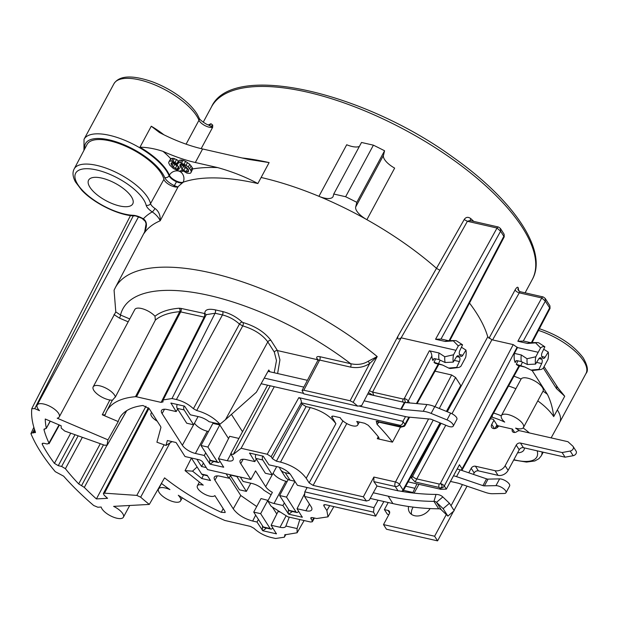 <?xml version="1.0" encoding="UTF-8"?>
<svg xmlns="http://www.w3.org/2000/svg" width="618" height="618" viewBox="0 0 618 618"><rect width="100%" height="100%" fill="white"/><g stroke="black" fill="none" stroke-linecap="round" stroke-linejoin="round"><path stroke-width="0.93" d="M197.111 466.961L192.538 471.155L185.052 470.638L191.418 458.062M148.977 408.344L104.504 493.172L136.81 495.397L164.133 444.782M191.364 457.977L201.661 474.068L207.184 475.327L210.514 480.526L201.8 478.541L192.538 471.155M207.478 475.783L202.38 474.624A3.345 1.769 -77.2 0 1 201.661 474.068M302.094 390.437L317.868 360.356L319.637 360.062L350.522 367.092A2.503 1.329 102.8 0 0 350.7 363.708A164.411 64.504 -151.7 0 0 120.518 315.018L115.79 311.905L59.243 416.934A12.53 4.921 -151.7 0 1 57.204 418.208L107.988 439.854L118.223 421.576A115.489 45.307 -151.7 0 1 119.846 417.691A115.489 45.307 -151.7 0 1 142.959 405.501L149.247 408.714L160.703 426.613L160.927 427.463L156.91 442.21L166.003 445.447L167.347 440.534L176.06 442.519L185.029 456.532L198.865 459.684A3.345 1.313 -151.7 0 1 202.812 462.171L207.571 469.595L250.869 479.46L240.742 463.631A11.031 4.326 28.3 0 1 240.155 460.464A11.031 4.326 28.3 0 1 245.933 459.583L254.817 461.607L249.572 453.064L263.191 456.169L268.954 464.829L277.837 466.845A11.031 4.334 28.3 0 1 290.869 475.049L297.436 485.308L366.42 501.013L369.216 500.201L376.995 486.018L398.015 490.808A3.345 2.511 147.4 0 0 398.919 490.87A233.944 175.836 -32.6 0 0 436.022 494.431A13.372 10.05 147.4 0 1 442.828 496.942L449.456 503.284L443.137 508.66L436.509 502.318A5.014 3.77 147.4 0 0 433.96 501.383A242.302 182.117 -32.6 0 1 388.158 496.161L373.287 492.77M166.003 445.447L172.059 441.607M107.988 439.854A115.883 45.462 -151.7 0 0 107.254 444.96L104.736 445.284L64.743 431.047L61.252 428.135A167.107 65.562 -151.7 0 1 61.151 425.779L45.253 419.012A184.767 72.491 -151.7 0 0 46.304 428.011L43.994 429.688L44.032 429.186M313.782 517.892L312.167 520.781L312.353 521.746L310.591 522.009L287.88 516.833L271.186 506.335L267.787 501.02A11.031 4.326 28.3 0 0 274.029 503.485L282.913 505.509L288.676 514.168L302.295 517.266L297.049 508.73L305.933 510.754L309.464 504.103M312.167 520.781L310.73 517.853L312.492 517.598L316.64 518.541L327.996 516.849L326.868 510.561L323.902 505.918L323.716 504.945L325.47 504.69L375.698 516.13A180.054 70.637 28.3 0 0 373.55 512.16L304.566 496.447L311.124 506.698A11.031 4.326 28.3 0 1 311.727 509.835A11.031 4.326 28.3 0 1 305.933 510.754M118.223 421.576L102.287 414.786L105.168 414.879M277.613 373.535L279.931 359.869L277.467 350.576L270.947 340.387C264.759 332.175 255.443 326.219 242.998 322.534L242.171 322.078C236.532 316.949 230.02 313.434 222.634 311.542L215.234 309.857C208.158 308.459 204.689 309.695 204.813 313.565L180.919 308.39A2.503 1.329 -77.2 0 1 180.742 311.773L136.501 396.795L135.481 396.702A130.159 51.07 -151.7 0 0 106.59 411.372A130.159 51.07 -151.7 0 0 105.207 414.794M136.501 396.795L161.12 402.403L204.179 317.111L179.73 311.681L135.481 396.702M215.234 309.857A2.503 1.329 -77.2 0 1 215.056 313.249L171.997 398.533L163.167 399.939L162.913 402.055M162.928 401.754L161.12 402.403M171.997 398.533L176.4 399.537C182.851 401.152 188.513 404.203 193.395 408.699L196.694 410.506C206.188 413.141 213.952 417.706 219.993 424.195L209.093 421.708A11.031 4.334 28.3 0 0 199.205 416.826L190.329 414.802L184.566 406.142L170.939 403.044L176.184 411.58L167.308 409.556A11.031 4.326 28.3 0 0 161.522 410.445A11.031 4.326 28.3 0 0 162.109 413.612L164.519 409.216M238.849 438.401L229.664 436.308L218.424 458.703L223.662 467.239L210.043 464.141L204.28 455.481L195.404 453.457A11.031 4.326 28.3 0 1 182.364 445.261L162.109 413.612M218.424 458.703L227.3 460.727L230.831 454.075M366.42 501.013A180.054 70.637 28.3 0 0 363.345 496.833L313.125 485.393L309.17 482.913L306.204 478.27C300.533 470.622 291.974 465.238 280.526 462.11L276.377 461.167L272.422 458.68L271.171 456.725L267.223 454.238L241.12 448.289L233.249 454.431L230.684 453.844L232.499 456.671A11.031 4.326 28.3 0 1 233.102 459.815A11.031 4.326 28.3 0 1 227.3 460.727M302.295 517.266L302.241 516.841M292.391 511.511L288.676 514.168M273.117 473.218A10.8 4.233 -151.7 0 0 285.864 481.229L287.146 481.522M306.343 487.332L306.822 488.073M194.485 423.191A10.8 4.233 -151.7 0 0 207.239 431.202L208.521 431.495M230.684 453.844L242.519 431.704L231.433 414.377M219.799 424.945L207.887 447.069L200.981 445.493L212.893 423.369L219.799 424.945L228.529 438.571M289.278 517.15L285.902 526.026A10.939 4.287 -151.7 0 1 285.771 526.374A10.939 4.287 -151.7 0 1 280.016 527.278L271.14 525.254L278.015 511.557L280.333 512.083M229.324 477.621L240.757 495.489L256.725 506.544M267.926 500.14L260.641 513.674L253.728 512.098L261.02 498.564L268.104 500.418M272.36 507.069L276.794 513.991M256.277 459.066L254.817 461.607M304.728 493.442L297.049 508.73M284.357 502.936L282.913 505.509M250.081 453.179L249.502 453.311M288.22 513.805L288.421 509.286M250.869 479.46L255.574 470.885L265.694 486.706A10.939 4.287 -151.7 0 0 272.376 492.361L267.787 501.02M304.566 496.447L304.805 491.874L307.115 487.509M289.904 473.782L285.238 472.716L289.989 480.147A11.696 8.791 147.4 0 1 285.238 476.98L280.487 469.549A11.696 8.791 -32.6 0 0 285.238 472.716M370.197 498.409L392.909 503.585A242.302 182.117 -32.6 0 0 438.71 508.807A5.014 3.77 147.4 0 1 441.26 509.75L447.895 516.092L443.137 508.66M294.84 481.252L289.989 480.147M373.55 512.16L373.967 507.625L378.046 500.201M373.967 507.625L304.805 491.874M403.492 490.321L412.948 492.476L416.918 483.863M412.948 492.476A180.634 70.869 28.3 0 1 412.901 492.994M414.06 493.125L418.934 484.319M318.023 359.413A2.503 1.885 -32.6 0 0 317.065 358.826C316.107 356.949 317.019 356.238 319.823 356.679L350.7 363.708C357.42 365.138 363.26 364.311 368.228 361.244L377.204 356.563L353.187 402.326A180.634 70.869 28.3 0 1 357.698 406.142L361.646 405.586L397.969 336.153L464.18 219.568C465.887 217.011 468.073 216.671 470.723 218.556A182.14 71.464 28.3 0 1 473.79 221.414M373.828 395.443L372.6 392.075L401.152 337.822L439.9 270.228L436.702 268.506A182.14 71.464 28.3 0 0 366.883 219.676A182.14 71.464 -151.7 0 0 318.942 196.315A16.709 6.559 28.3 0 0 333.017 196.678A16.709 6.559 28.3 0 0 333.256 196.045L333.751 194.021L361.515 142.464L373.396 145.168A208.884 81.955 28.3 0 1 384.574 150.777L383.454 155.412A16.709 6.559 -151.7 0 0 394.647 168.111L366.883 219.676A16.709 6.559 28.3 0 1 355.69 206.976L383.454 155.412M183.121 182.217L177.775 186.922A8.459 3.314 -151.7 0 1 169.734 184.952A8.459 3.314 -151.7 0 1 163.917 179.313A43.345 17.003 28.3 0 0 126.651 146.675A43.345 17.003 28.3 0 0 87.053 144.457L74.16 168.969C72.291 172.445 72.723 176.763 75.45 181.916L81.839 190.313C94.067 203.384 118.973 215.543 134.461 215.929C134.546 215.481 137.088 216.315 142.078 218.424L145.307 221.391L146.087 223.77L144.581 232.368M375.698 516.13L383.886 501.53M461.793 470.429A3.345 3.345 0 0 0 462.225 469.819A3.345 1.352 28.9 0 0 462.063 468.83L459.452 464.751L446.335 489.108L440.928 489.332L439.135 487.44L415.134 481.97L411.588 478.239A180.634 70.869 -151.7 0 0 411.125 476.509M411.588 478.239L441.059 423.307M447.293 411.758L487.756 336.841L491.913 339.761L513.218 344.612L517.467 347.563L538.185 352.283L535.845 356.756A11.696 6.203 102.8 0 0 535.551 364.095L538.726 358.919A3.345 1.769 -77.2 0 1 540.526 357.745A3.345 1.769 -77.2 0 1 541.237 358.301L541.832 359.228A3.345 1.769 -77.2 0 1 541.685 363.546L538.935 369.386A11.696 6.203 102.8 0 0 540.41 369.556A11.696 6.203 102.8 0 0 543.199 368.251L547.957 359.421A11.696 6.203 102.8 0 0 548.251 352.075L545.076 357.25A3.345 1.769 -77.2 0 1 543.276 358.425A3.345 1.769 -77.2 0 1 542.565 357.876L541.971 356.949A3.345 1.769 -77.2 0 1 542.117 352.623L544.867 346.791A11.696 6.203 102.8 0 0 540.595 347.919L538.185 352.283M378.849 422.156L377.088 424.396L376.246 421.275L377.467 421.847L377.93 421.26M400.479 427.084L392.469 442.14A180.634 70.869 -151.7 0 0 377.088 424.396M428.568 418.942L395.497 481.978A3.345 1.267 27.7 0 1 399.475 484.419A3.345 2.511 147.4 0 1 395.257 486.497L373.859 481.623A180.232 70.715 28.3 0 1 376.995 486.018M373.859 481.623L373.875 477.057L363.345 496.833M490.491 418.68L493.349 419.328L497.251 425.431A25.068 9.834 28.3 0 1 498.718 425.949M524.396 447.911A25.068 9.834 28.3 0 1 523.909 450.012A25.068 9.834 28.3 0 1 517.567 452.824M519.444 430.723A39.745 15.589 28.3 0 0 515.59 428.127A12.53 4.921 -151.7 0 0 523.485 427.455A12.53 4.921 -151.7 0 0 514.779 417.181A12.53 4.921 -151.7 0 0 501.414 415.566A12.53 4.921 -151.7 0 0 504.705 422.109A39.745 15.589 28.3 0 0 492.415 417.305A23.754 9.324 -151.7 0 1 491.426 416.995M119.591 205.948A25.068 9.834 -151.7 0 0 132.746 203.901A25.068 9.834 -151.7 0 0 124.975 189.803A25.068 9.834 -151.7 0 0 101.769 178.092A25.068 9.834 -151.7 0 0 88.606 180.139A25.068 9.834 -151.7 0 0 96.385 194.237A25.068 9.834 -151.7 0 0 119.591 205.948M468.768 472.801L471.194 468.297A3.345 2.511 147.4 0 1 475.42 466.219L495.064 470.692A7.988 6.002 -32.6 0 0 505.145 465.725L516.239 445.13A3.345 2.511 147.4 0 1 520.456 443.052L562.117 452.538L570.19 451.055A3.345 2.511 -32.6 0 0 573.156 446.536A3.345 2.511 -32.6 0 0 572.832 446.15L567.942 441.708L520.024 430.8A3.345 2.511 -32.6 0 0 516.903 431.603A3.345 2.511 -32.6 0 1 512.422 431.511A3.345 2.511 -32.6 0 1 512.476 429.077L498.656 425.933A4.179 3.136 147.4 0 1 495.134 428.521A4.179 3.136 147.4 0 1 491.689 427.393A4.179 3.136 147.4 0 1 491.75 424.357L493.952 420.271M388.204 502.511L384.388 509.603L388.027 510.429A3.345 2.511 147.4 0 1 389.386 511.333A3.345 2.511 147.4 0 1 389.332 513.767L383.5 524.589L434.616 536.231L446.289 514.555M451.032 505.748L462.426 484.589M408.552 506.505A12.53 9.417 -32.6 0 0 409.549 512.337A12.53 9.417 -32.6 0 0 414.639 515.729A12.53 9.417 -32.6 0 0 430.105 508.568M384.388 509.603L387.362 514.246L388.884 514.593M383.5 524.589L386.474 529.232L437.59 540.874L453.512 511.302M454.006 510.391L467.046 486.157M473.396 474.369L474.168 472.94A3.345 2.511 -32.6 0 1 478.386 470.862L498.031 475.335A7.988 6.002 -32.6 0 0 508.12 470.368L519.213 449.773A3.345 2.511 -32.6 0 1 523.431 447.695L565.084 457.181L573.164 455.698A3.345 2.511 -32.6 0 0 576.13 451.171L573.156 446.536M494.964 428.552L496.926 424.914M413.141 507.123A12.53 9.417 -32.6 0 0 411.495 514.361M498.232 426.582A19.637 7.702 28.3 0 1 496.725 425.284M512.476 429.077L514.647 432.476M562.117 452.538L565.084 457.181M434.616 536.231L437.59 540.874M34.453 429.255L32.661 432.708L30.931 433.635A206.59 81.051 28.3 0 0 55.272 471.673L63.639 476.169A199.946 78.447 28.3 0 0 93.712 505.516L97.822 507.231L101.182 507.046A12.53 4.921 -151.7 0 0 111.897 516.501A12.53 4.921 -151.7 0 0 123.407 517.196A12.53 4.921 -151.7 0 0 113.619 506.366L149.309 504.419L164.566 477.868A115.303 45.238 -151.7 0 0 221.321 512.322L223.168 508.591M190.862 172.801L192.716 168.93L192.229 167.594L189.749 164.303L185.616 161.375L183.044 160.294L179.884 160.07L177.775 164.118L172.947 161.283L169.796 161.059L169.031 161.63L168.637 162.781L169.865 165.292L173.488 168.59L179.266 171.147L180.657 170.97L181.491 169.919L186.945 173.148L190.097 173.364L190.862 172.801L191.263 171.649L190.769 170.298L188.289 167.007L186.041 165.253L180.263 162.704L178.424 162.781L177.845 163.639M179.104 161.306L176.539 159.56L173.086 158.278L170.746 158.726L169.031 161.63M242.148 157.969A182.14 71.464 28.3 0 1 269.116 162.588L257.868 183.538C245.5 176.91 232.067 171.588 217.582 167.571L195.334 162.503A83.554 32.777 28.3 0 1 163.036 151.356C154.855 148.691 147.169 147.3 139.977 147.192L151.271 126.219A48.459 19.011 28.3 0 1 163.863 134.763M188.15 169.139L185.153 167.717L181.839 164.295M178.702 166.744L174.685 164.388L172.754 161.986M513.967 376.207A51.727 20.294 28.3 0 1 521.098 379.019A12.53 4.921 28.3 0 1 534.57 380.881A12.53 4.921 28.3 0 1 543.083 391.047A12.53 4.921 28.3 0 1 543.021 391.155A51.727 20.294 28.3 0 1 547.378 394.307C550.638 400.765 552.747 408.204 553.713 416.602L557.359 409.904A43.445 17.049 28.3 0 1 559.699 422.326A43.445 17.049 28.3 0 1 559.669 422.38L551.132 437.884M532.083 370.414L547.378 394.307M171.256 158.355L169.796 161.059M173.086 158.278L171.626 160.981M174.407 158.579L172.947 161.283M176.539 159.56L175.087 162.264M178.424 160.734L176.964 163.438M179.884 160.07L178.424 162.781M181.715 159.992L180.263 162.704M183.044 160.294L181.584 163.005M185.616 161.375L184.156 164.087M187.493 162.549L186.041 165.253M189.749 164.303L188.289 167.007M191.117 165.856L189.656 168.559M192.229 167.594L190.769 170.298M192.716 168.93L191.263 171.649M188.382 169.51L188.544 171.526L187.339 171.997L183.693 170.421L180.147 166.644L179.985 164.62L181.19 164.149L182.511 164.45L184.828 165.724L188.382 169.51M171.325 164.635L171.024 163.569L171.603 162.712L173.442 162.634L177.196 164.975L179.429 168.459L177.891 169.595L173.256 167.053L171.325 164.635L172.499 162.449M180.456 164.434L179.846 165.578M181.453 164.21L180.147 166.644M182.341 165.091L180.889 167.802M183.531 166.358L182.071 169.062M185.153 167.717L183.693 170.421M187.47 168.984L186.018 171.696M188.482 169.865L187.339 171.997M173.48 163.175L172.067 165.794M174.685 164.388L173.256 167.053M176.779 165.809L175.319 168.513M178.471 166.69L177.011 169.394M179.096 167.362L177.891 169.595M179.382 168.32L178.849 169.317M269.116 162.588L247.942 159.289L202.619 148.969A83.554 32.777 28.3 0 1 159.467 132.522L151.271 126.219M83.94 150.383L84.04 139.274L113.921 83.785A48.459 19.011 28.3 0 1 155.929 85.346A48.459 19.011 28.3 0 1 198.965 120.255A8.358 3.275 -151.7 0 0 205.091 125.663A8.358 3.275 -151.7 0 0 212.669 127.285L208.142 124.844L209.718 124.913A3.345 2.943 -114.6 0 0 210.97 123.724L212.716 125.091L212.669 127.285L201.174 148.629M518.726 291.016L518.263 288.011C517.814 286.559 516.779 287.161 515.149 289.827L489.008 338.355M178.1 186.791L160.186 220.788C160.502 215.288 158.756 211.178 154.971 208.467A8.722 3.422 28.3 0 1 150.553 203.608L163.917 179.313M154.971 208.467A3.345 0.711 -56.3 0 1 152.237 211.904A190.035 74.554 -151.7 0 0 143.345 218.834C147.184 221.414 147.424 226.258 144.056 233.365A181.677 71.279 -151.7 0 1 160.186 220.788C158.664 217.466 156.006 214.508 152.237 211.904A12.059 4.735 28.3 0 1 146.126 205.184A39.745 15.589 -151.7 0 0 99.598 170.715A39.745 15.589 -151.7 0 0 79.243 186.582A39.745 15.589 -151.7 0 0 133.148 215.303A12.059 4.735 28.3 0 1 143.345 218.834L143.09 219.004M145.315 230.769L144.349 232.831M59.243 416.934A12.53 4.921 -151.7 0 0 50.537 406.659A12.53 4.921 -151.7 0 0 37.173 405.053A12.53 4.921 -151.7 0 0 39.498 410.669L34.716 408.629L31.773 408.737A199.946 78.447 28.3 0 0 35.411 432.059L35.411 432.662M115.79 311.905L114.075 290.19L115.265 287.749A181.12 71.062 28.3 0 1 377.204 356.563L369.68 363.484L368.228 361.244M129.741 318.95L120.518 315.018A2.503 0.525 -66.9 0 1 119.49 318.131L113.982 314.585M93.179 386.853L134.824 309.51A12.53 4.921 28.3 0 1 143.523 309.085A12.53 4.921 28.3 0 1 155.002 316.246L155.342 320.124L115.396 396.98A12.53 4.921 -151.7 0 0 104.666 387.532A12.53 4.921 -151.7 0 0 93.179 386.853A12.53 4.921 -151.7 0 0 99.127 395.45A12.53 4.921 -151.7 0 0 112.638 400.101A130.344 51.139 -151.7 0 1 115.396 396.98M50.305 421.159L46.257 428.467L50.143 421.09M44.434 428.892L43.994 429.688A188.111 73.805 -151.7 0 0 48.984 443.029L47.285 444.033L43.924 443.268L42.178 443.523L42.256 444.334A198.139 77.737 28.3 0 0 54.43 463.353L58.27 465.678L61.622 466.443L78.169 435.821M59.413 425.045L49.031 443.77L48.984 443.029L59.042 424.883M104.504 493.172L103.376 493.558L104.172 495.211A167.107 65.562 -151.7 0 0 107.571 498.317L96.4 498.927A184.767 72.491 -151.7 0 1 84.318 487.409L78.695 483.925A188.111 73.805 -151.7 0 1 65.408 468.699L61.622 466.443M149.309 504.419A115.883 45.462 -151.7 0 1 140.665 497.173L136.81 495.397M33.851 427.293L30.931 433.635M32.661 432.708L33.658 432.932L34.871 430.537M35.411 432.059L33.658 432.932M107.177 445.246L126.597 410.746M109.873 399.985L102.287 414.786M204.967 317.204L204.179 317.111A2.503 1.329 -77.2 0 0 204.365 313.728M270.947 340.387A2.503 1.885 -32.6 0 0 267.803 341.909C262.264 334.523 253.913 329.193 242.743 325.902L239.452 324.087C234.546 319.606 228.884 316.555 222.449 314.933L215.056 313.249L206.265 314.647L163.368 399.607M274.199 372.754L276.478 360.58L274.322 352.098L267.803 341.909L225.477 419.676L219.993 424.195M372.886 395.234L368.707 392.754M303.84 387.107L264.257 378.092L268.776 370.004L269.911 371.781M241.12 448.289L274.276 386.714L303.461 393.365M358.865 405.98L405.516 416.602L402.967 421.345L298.842 397.629C300.649 398.494 301.46 400.217 301.283 402.812L399.931 425.277C401.8 425.246 402.812 423.933 402.967 421.345L404.906 424.373A3.345 2.511 -32.6 0 1 400.688 426.451L376.246 421.275M367.957 394.106L404.404 402.411A3.345 1.313 -151.7 0 0 404.96 402.503L426.907 404.535A16.709 6.559 28.3 0 1 434.763 406.636L450.653 413.133A6.682 2.619 28.3 0 1 456.872 419.359L453.233 426.126A6.682 2.619 28.3 0 1 447.679 426.011L431.789 419.514A3.345 1.313 -151.7 0 0 430.221 419.089L408.274 417.057A16.709 6.559 28.3 0 1 405.516 416.602M268.019 371.348L307.401 380.317M267.563 385.184L242.519 431.704M264.257 378.092L256.354 392.245L225.477 419.676M319.823 356.679A2.503 1.329 102.8 0 1 319.637 360.062L303.817 390.228L302.048 390.499L303.778 393.859L357.698 406.142M404.404 402.411L400.765 409.178L364.249 400.858M400.765 409.178A3.345 1.313 -151.7 0 0 401.314 409.27L423.26 411.302A16.709 6.559 28.3 0 1 431.125 413.403L447.015 419.9A6.682 2.619 28.3 0 1 453.233 426.126M274.276 386.714L261.113 383.716M439.9 270.228L467.393 221.29L469.935 220.533L498.456 227.03L500.402 228.436L500.588 231.232L440.982 339.066A12.53 6.643 -77.2 0 1 441.669 339.158L448.197 340.642M531.472 342.627A5.848 3.098 -77.2 0 1 531.92 341.646A3.345 1.267 27.7 0 1 532.113 342.573L550.035 308.413L549.92 305.81L545.153 298.355L545.331 301.151L523.276 341.059A12.53 6.643 -77.2 0 1 523.964 341.144L530.483 342.635M556.339 385.856L564.721 396.238L556.494 388.614A3.345 2.511 -32.6 0 0 556.555 386.196M514.408 353.396L521.314 354.964A12.53 6.643 102.8 0 0 521.322 361.615L517.181 360.673L515.227 361.275L515.203 362.573A12.53 6.643 -77.2 0 1 514.408 353.396L517.467 347.563M524.937 367.077L518.394 365.586A12.53 6.643 -77.2 0 1 516.308 364.303L524.767 366.992L530.97 370.058L538.935 369.386M431.874 355.999C431.565 353.133 430.723 351.395 429.355 350.777L439.027 352.978A12.53 6.643 102.8 0 0 439.035 359.63L434.887 358.679L432.94 359.282L432.909 360.58A12.53 6.643 -77.2 0 1 431.874 355.999L408.274 400.982A3.345 1.267 -152.3 0 0 404.303 398.54L403.268 399.058A2.503 1.329 -77.2 0 0 402.905 402.071M442.65 365.084L436.107 363.593A12.53 6.643 -77.2 0 1 434.021 362.31L442.473 364.999L448.676 368.065L456.64 367.393A11.696 6.203 102.8 0 0 458.116 367.563A11.696 6.203 102.8 0 0 460.912 366.258L465.663 357.428A11.696 6.203 102.8 0 0 465.964 350.089L462.782 355.265A3.345 1.769 -77.2 0 1 460.989 356.431A3.345 1.769 -77.2 0 1 460.271 355.883L459.676 354.956A3.345 1.769 -77.2 0 1 459.823 350.638L462.573 344.798A11.696 6.203 102.8 0 0 458.309 345.933L453.55 354.763A11.696 6.203 102.8 0 0 453.257 362.102L456.432 356.926A3.345 1.769 -77.2 0 1 458.232 355.759A3.345 1.769 -77.2 0 1 458.95 356.308L459.545 357.235A3.345 1.769 -77.2 0 1 459.398 361.553L456.64 367.393M461.422 347.239L465.964 350.089M504.234 236.849L504.126 234.245L504.234 236.849L449.796 340.634M470.174 220.587L470.723 218.556M449.116 340.642L503.832 236.308L500.588 231.232L497.026 228.042L435.559 339.251L440.982 339.066M447.919 340.642A12.53 6.643 102.8 0 0 447.78 340.642A12.53 6.643 102.8 0 0 445.23 341.46L435.559 339.251M445.23 341.46L453.326 340.873L458.309 345.933M397.969 336.153C397.142 339.282 398.201 339.838 401.152 337.822L455.899 350.29M453.326 340.873A14.206 7.532 102.8 0 1 454.871 340.572A14.206 7.532 102.8 0 1 456.725 340.981L462.573 344.798M409.595 417.181L405.068 425.362A3.345 3.345 0 0 1 404.211 426.366L400.688 426.451L399.931 425.277M303.817 390.228L350.097 400.765L369.68 363.484C364.133 367.154 357.752 368.351 350.522 367.092M353.187 402.326L350.097 400.765M440.928 489.332L408.166 481.87M271.171 456.725L301.283 402.812L302.125 404.118L306.072 406.605L310.221 407.548C321.677 410.676 330.236 416.061 335.898 423.701L331.665 416.401L333.426 416.146L340.263 417.706A10.027 3.932 -151.7 0 0 349.278 424.759A10.027 3.932 -151.7 0 0 357.745 424.991A10.027 3.932 -151.7 0 0 356.725 421.453L364.62 423.253L368.173 425.238A166.118 65.176 -151.7 0 1 378.664 437.196L379.027 438.401L377.274 438.68L378.262 436.702M392.469 442.14L377.274 438.68M453.512 475.783A16.709 6.559 28.3 0 1 456.532 476.64L482.921 485.617A3.345 1.313 -151.7 0 0 484.396 485.887L495.968 485.64A6.682 2.619 28.3 0 1 503.037 488.305A6.682 2.619 28.3 0 1 505.98 492.731A6.682 2.619 28.3 0 1 504.226 493.481L492.654 493.728A16.709 6.559 28.3 0 1 485.261 492.353L458.873 483.376A3.345 1.313 -151.7 0 0 458.27 483.206L450.476 481.43M405.763 486.211L414.524 488.212M457.158 469.016A16.709 6.559 28.3 0 1 460.178 469.873L486.559 478.85A3.345 1.313 -151.7 0 0 488.042 479.12L499.614 478.873A6.682 2.619 28.3 0 1 506.683 481.538A6.682 2.619 28.3 0 1 509.626 485.964L505.98 492.731M521.098 379.019L501.414 415.566M261.105 177.482A182.14 71.464 28.3 0 1 318.942 196.315L346.706 144.751A16.709 6.559 -151.7 0 0 359.406 146.381M333.751 194.021L345.632 196.733A208.884 81.955 28.3 0 1 356.81 202.341L355.69 206.976M356.81 202.341L384.574 150.777M345.632 196.733L373.396 145.168M531.92 341.646L549.634 307.872L545.331 301.151L541.77 297.961L517.845 341.244L527.517 343.446L535.621 342.859L540.595 347.919M519.808 291.912L492.577 339.915M523.276 341.059L517.845 341.244M530.205 342.635A12.53 6.643 102.8 0 0 530.066 342.635A12.53 6.643 102.8 0 0 527.517 343.446M543.716 349.232L548.251 352.075M530.97 370.058A14.206 7.532 102.8 0 0 533.45 370.406L540.41 369.549M521.322 361.615L527.417 364.512L535.551 364.095M521.314 354.964L527.061 358.749L535.845 356.756M527.061 358.749A14.206 7.532 102.8 0 0 527.417 364.512M530.066 342.635L537.158 342.565A14.206 7.532 102.8 0 1 539.02 342.975L544.867 346.791M537.158 342.565A14.206 7.532 102.8 0 0 535.621 342.859M446.335 489.108L444.327 485.972A3.345 2.511 -32.6 0 1 440.109 488.05C442.635 487.115 442.712 485.609 440.356 483.539A3.345 1.267 27.7 0 1 444.327 485.972L517.166 347.1M435.01 371.186L451.627 374.971L455.574 377.459L439.298 408.49M446.412 411.395L460.727 385.501L460.866 386.52M460.727 385.501L455.574 377.459M401.669 491.372A3.345 2.511 -32.6 0 0 403.006 489.927A3.345 1.352 28.9 0 1 403.168 490.916L440.634 423.129M279.575 467.332A11.696 8.791 -32.6 0 0 280.487 469.549M255.813 454.485A3.345 1.769 102.8 0 0 255.844 458.386L265.346 473.241L272.26 474.817L276.686 466.59M288.212 479.537L279.606 495.52L289.116 510.375A3.345 1.769 102.8 0 0 289.827 510.924L296.74 512.5A3.345 1.769 102.8 0 0 298.625 511.179M262.72 456.061A3.345 1.769 102.8 0 0 262.75 459.962L272.26 474.817M294.948 481.43L286.513 497.096L296.022 511.951A3.345 1.769 102.8 0 0 296.74 512.5M286.513 497.096L279.606 495.52M449.456 503.284L454.207 510.707L447.895 516.092M513.218 344.612L440.356 483.539L439.321 484.056L416.771 478.919A3.345 1.244 28.4 0 1 412.592 475.991M439.135 487.44A2.503 1.329 -77.2 0 1 439.321 484.056M415.134 481.97L445.771 425.23M451.974 413.743L491.913 339.761M518.263 288.011A3.36 2.951 -10.8 0 0 517.969 289.796L519.97 291.657L543.199 296.941A2.503 1.329 102.8 0 0 541.77 297.961L519.298 292.839A3.345 1.352 -151.2 0 1 515.149 289.827M557.359 409.904L564.721 396.238L558.332 388.39M271.093 494.771L263.801 490.182A10.939 4.295 -151.7 0 0 251.989 483.477L243.113 481.453L240.294 477.05M233.249 454.431L270.213 385.786M205.724 452.909L204.28 455.481M177.652 409.039L176.184 411.58M171.456 403.16L170.877 403.284M209.587 463.778L209.788 459.267M223.662 467.239L223.616 466.814M213.758 461.484L210.043 464.141M151.789 412.685A10.027 3.932 -151.7 0 0 151.031 413.403A10.027 3.932 -151.7 0 0 157.235 421.19M199.39 482.071L197.374 485.818A10.027 3.932 -151.7 0 1 203.245 485.145L185.052 470.638M197.374 485.818A10.027 3.932 -151.7 0 0 203.971 493.828A10.027 3.932 -151.7 0 0 214.848 495.59L224.937 511.364L225.176 512.538L221.321 512.322M161.383 483.4A130.344 51.139 -151.7 0 0 169.919 489.603A12.53 4.921 -151.7 0 0 158.532 488.969A12.53 4.921 -151.7 0 0 167.239 499.244A12.53 4.921 -151.7 0 0 180.603 500.858A12.53 4.921 -151.7 0 0 178.301 495.265A130.344 51.139 -151.7 0 0 224.774 520.441L250.491 526.428L253.89 528.259C258.764 532.755 264.427 535.806 270.869 537.413L275.582 538.487L284.35 537.204L285.014 534.616M304.118 520.534L297.111 532.77L284.713 534.856M297.103 532.77L297.073 528.568L299.784 519.545M285.902 526.026L297.073 528.568M271.14 525.254L276.416 533.844L262.797 530.746L257.003 522.032L258.44 519.46M230.429 475.69L228.969 478.232L220.093 476.215A10.939 4.295 -151.7 0 0 214.361 477.088A10.939 4.295 -151.7 0 0 214.94 480.232L233.241 508.83C237.528 514.609 244.002 518.68 252.662 521.044L257.003 522.032M228.969 478.232L226.149 473.828M196.887 459.236L201.545 466.505L206.281 467.587M140.665 497.173L169.965 442.936M201.545 466.505L203.392 463.075M203.531 474.887L201.8 478.541M262.341 530.383L262.542 525.864M276.416 533.844L276.37 533.419M266.512 528.089L262.797 530.746M404.211 426.366L400.835 427.169A2.503 1.329 -77.2 0 1 400.302 426.752M377.946 421.955A3.345 1.329 -150.4 0 0 378.502 422.774M439.035 359.63L445.13 362.519L453.257 362.102M405.555 402.557L404.303 398.54L429.355 350.777M439.027 352.978L444.775 356.756L453.55 354.763M444.775 356.756A14.206 7.532 102.8 0 0 445.13 362.519M448.676 368.065A14.206 7.532 102.8 0 0 451.163 368.413L458.116 367.563M173.797 186.644L176.501 181.754M145.987 406.196L96.4 498.927M103.476 444.836L81.537 485.694M100.294 443.701L78.695 483.925M42.905 443.168L42.256 444.334M70.738 433.179L54.43 463.353M183.082 182.225A8.358 3.275 28.3 0 1 175.504 180.611A8.358 3.275 28.3 0 1 169.378 175.195A48.459 19.011 -151.7 0 0 139.977 147.192M184.087 406.034A3.345 1.769 102.8 0 0 184.125 409.935L193.627 424.79L198.054 416.563M207.887 447.069L217.389 461.924A3.345 1.769 102.8 0 0 218.108 462.473A3.345 1.769 102.8 0 0 219.993 461.159M193.627 424.79L186.721 423.214L177.212 408.359A3.345 1.769 102.8 0 1 177.181 404.466M200.981 445.493L210.483 460.348A3.345 1.769 102.8 0 0 211.201 460.904L218.108 462.473M236.717 476.239A3.345 1.769 102.8 0 0 236.872 476.54L246.381 491.387L250.784 483.206M260.641 513.674L270.143 528.529A3.345 1.769 102.8 0 0 270.862 529.078A3.345 1.769 102.8 0 0 272.747 527.757M246.381 491.387L239.475 489.819L229.966 474.964A3.345 1.769 102.8 0 1 229.811 474.663M253.728 512.098L263.237 526.953A3.345 1.769 102.8 0 0 263.956 527.502L270.862 529.078M274.029 503.485L285.864 481.229M265.694 486.706L272.221 474.802M240.742 463.631L243.152 459.244M392.909 503.585L388.158 496.161M257.876 183.554A182.078 71.433 -151.7 0 0 183.16 182.21M469.502 303.059A182.14 71.464 28.3 0 1 487.756 336.841M537.166 450.823A39.745 15.589 28.3 0 1 513.867 459.692M496.269 426.126A21.723 8.521 -151.7 0 0 497.621 427.239M491.75 424.357L494.477 428.614M570.19 451.055L573.164 455.698M520.456 443.052L523.431 447.695M516.239 445.13L519.213 449.773M505.145 465.725L508.12 470.368M495.064 470.692L498.031 475.335M475.42 466.219L478.386 470.862M471.194 468.297L474.168 472.94M388.027 510.429L389.641 512.948M183.082 171.147A189.595 74.384 -151.7 0 0 180.657 171.943A7.516 6.512 -109.2 0 1 183.113 182.179M180.603 171.904L179.235 171.201A55.983 21.962 -151.7 0 0 179.205 171.132M170.746 158.726A55.983 21.962 -151.7 0 0 163.036 151.356M217.582 167.571A189.595 74.384 -151.7 0 0 192.7 168.915M175.937 165.215A55.983 21.962 -151.7 0 0 174.477 163.175M179.235 171.201A7.516 6.242 -22.4 0 0 169.378 175.195L169.085 175.744A3.345 2.773 157.6 0 1 164.705 177.513A11.696 4.589 -151.7 0 0 177.775 186.922M202.619 148.969L195.334 162.503M525.107 292.824L532.214 279.63A182.14 71.464 -151.7 0 0 405.725 130.352A182.14 71.464 -151.7 0 0 211.472 106.922L203.245 122.194M210.97 123.724A182.14 71.464 -151.7 0 0 208.475 124.952M208.142 124.844C206.999 124.882 199.405 119.915 199.135 118.053A3.345 2.773 157.6 0 1 198.965 120.255L186.095 144.156M84.04 139.274A48.459 19.011 28.3 0 1 126.049 140.834A48.459 19.011 28.3 0 1 169.085 175.744A8.358 3.275 -151.7 0 0 175.218 181.151A8.358 3.275 -151.7 0 0 182.789 182.773M84.766 148.807A45.122 17.698 28.3 0 1 118.88 142.75A45.122 17.698 28.3 0 1 164.705 177.513M146.126 205.184A3.345 2.897 -13.8 0 0 150.553 203.608A43.082 16.902 -151.7 0 0 113.511 171.171A43.082 16.902 -151.7 0 0 74.16 168.969M133.156 215.303A3.345 2.387 92.6 0 0 134.461 215.929M128.189 321.831L119.49 318.131M318.031 359.861A2.503 1.885 -32.6 0 0 317.644 359.73L317.065 358.826M317.938 360.217A20.054 10.63 102.8 0 0 317.644 359.73L277.467 350.576A2.503 1.885 -32.6 0 0 274.322 352.098M180.919 308.39L179.15 308.22A134.477 52.762 -151.7 0 0 155.002 316.246M210.576 126.211A3.345 3.028 174.6 0 0 212.716 125.091M34.716 408.629L133.264 215.86M179.15 308.22A2.503 1.978 -94.8 0 1 179.73 311.681A131.966 51.773 -151.7 0 0 155.342 320.124M204.813 313.565A2.503 2.217 172.6 0 1 206.126 314.917M222.634 311.542A2.503 1.329 -77.2 0 1 222.449 314.933L176.4 399.537M242.171 322.078A2.503 1.336 -46.1 0 0 239.452 324.087L193.395 408.699M242.998 322.534A2.503 1.267 -76.1 0 1 242.743 325.902L196.694 410.506M267.223 454.238L298.842 397.629M404.96 402.503L401.314 409.27M426.907 404.535L423.26 411.302M434.763 406.636L431.125 413.403M450.653 413.133L447.015 419.9M556.494 388.614L543.322 368.034M515.203 362.573L516.401 360.611M517.938 360.85L516.308 364.303M460.928 470.128A3.345 2.511 147.4 0 0 462.063 468.83L519.05 365.732M406.559 402.65A3.345 2.511 147.4 0 0 408.274 400.982L409.518 402.921M432.909 360.58L434.114 358.625M435.651 358.857L434.021 362.31M438.232 364.079L416.408 403.562M408.915 417.119L404.906 424.373A3.345 1.352 -151.1 0 1 405.068 425.362M459.46 354.508L462.782 355.265M498.44 227.022A2.503 1.329 102.8 0 0 497.026 228.042L467.393 221.29L464.18 219.568M499.614 478.873L495.968 485.64M488.042 479.12L484.396 485.887M486.559 478.85L482.921 485.617M460.178 469.873L456.532 476.64M492.252 415.497A3.345 1.406 106.9 0 0 492.415 417.305M523.106 427.95A43.082 16.902 28.3 0 1 529.371 432.924M542.048 451.936A43.082 16.902 28.3 0 1 541.19 455.93L543.237 452.206M493.612 413.04A43.082 16.902 28.3 0 1 501.298 415.821M508.544 386.018A43.376 17.018 28.3 0 1 515.883 388.699M537.791 400.881A43.376 17.018 28.3 0 1 553.689 416.602M538.487 330.429A43.445 17.049 28.3 0 1 586.003 373.465L559.699 422.326M541.754 356.493L545.076 357.25M522.457 362.156L520.619 366.049M536.594 362.387L541.685 363.546M538.966 358.571L541.832 359.228M539.638 357.938L541.237 358.301M310.916 518.819L311.681 517.482M329.688 505.648L326.868 510.561M323.902 505.918L324.666 504.574M451.627 374.971L434.972 406.721M398.015 490.808L395.257 486.497A3.345 1.769 -77.2 0 1 395.497 481.978L373.875 477.057M313.125 485.393L346.783 423.554M433.218 420.093L399.475 484.419L403.006 489.927L440.055 422.897M436.022 494.431L433.96 501.383L438.71 508.807M442.828 496.942L436.509 502.318L441.26 509.75M262.75 459.962L255.844 458.386M296.022 511.951L289.116 510.375M309.17 482.913L342.928 420.897M335.898 423.701L306.204 478.27M331.851 417.374L332.615 416.03M310.221 407.548L280.526 462.11M276.377 461.167L306.072 406.605M272.422 458.68L302.125 404.118M195.404 453.457L207.239 431.202M252.662 521.044L255.674 515.142M233.241 508.83L240.757 495.489M182.364 445.254L193.588 424.782M214.94 480.232L217.327 475.875M280.016 527.278L286.142 515.744M299.939 519.583L299.637 520.109M440.163 360.163L438.332 364.056M456.671 356.586L459.545 357.235M454.307 360.394L459.398 361.553M457.351 355.945L458.95 356.308M369.379 390.437A3.345 1.267 27.8 0 0 372.6 392.075L403.268 399.058M84.318 487.409L106.814 445.508M65.408 468.699L82.364 437.32M75.01 434.701L58.27 465.678M184.125 409.935L177.212 408.359M217.389 461.924L210.483 460.348M236.872 476.54L229.966 474.964M270.143 528.529L263.237 526.953M115.265 287.749L145.315 230.645M129.71 505.485L123.407 517.196M138.517 216.841L37.173 405.053M532.214 279.63C548.375 251.093 514.099 200.363 453.288 157.451C362.472 91.155 231.735 61.53 211.472 106.922M113.921 83.785C119.235 75.489 132.005 74.801 152.213 81.73C161.877 85.338 170.908 90.166 179.32 96.207C187.733 102.349 193.774 108.498 197.443 114.662L199.135 118.053M31.85 408.506L130.483 215.566M470.329 220.865L469.935 220.533M500.402 228.436L504.126 234.245M438.865 364.226L417.08 403.624M462.225 469.819L519.676 365.879M513.697 460.008L526.513 462.071L534.864 460.943L538.942 458.664L541.19 455.93M543.083 391.047L523.485 427.455M539.213 328.652C558.718 335.265 573.373 344.983 583.183 357.807C587.587 365.539 588.529 370.761 586.003 373.465M558.348 388.405L544.072 366.683M549.92 305.81L550.035 308.413M545.153 298.355L543.199 296.941M314.415 518.031L312.407 521.623M333.867 506.605L327.996 516.849M359.328 422.048L357.745 424.991M446.984 411.634L460.904 386.459M402.712 491.549A3.345 3.345 0 0 0 403.168 490.916M106.59 411.372L112.368 400.124M151.588 412.368L151.031 413.403M107.2 445.199L126.729 410.661M285.856 534.516L284.504 536.872M161.491 483.477L158.532 488.969M182.248 497.799L180.603 500.858M317.868 360.356L318.085 359.506M400.835 427.169L377.467 421.847M454.871 340.572L447.772 340.642M103.376 493.558L148.366 407.725"/></g></svg>
